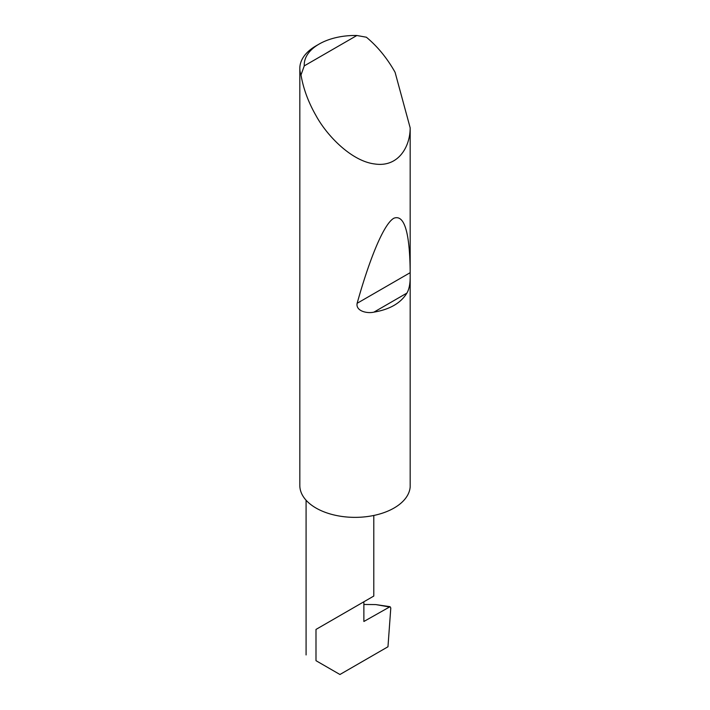 <?xml version="1.0" encoding="UTF-8"?>
<svg xmlns="http://www.w3.org/2000/svg" width="710" height="710" viewBox="0 0 710 710"><rect width="100%" height="100%" fill="white"/><g stroke="black" fill="none" stroke-linecap="round" stroke-linejoin="round"><path stroke-width="1.06" d="M304.279 65.861L356.864 35.5L366.378 37.222C377.054 46.061 386.284 57.155 394.068 70.512L395.088 72.322L410.176 127.862C410.176 146.775 398.345 167.445 374.96 164.001C351.805 161.374 327.026 135.938 315.994 115.588C308.317 102.169 303.321 88.626 301.005 74.958A55.203 31.87 180 0 1 299.824 68.408A55.203 31.87 180 0 1 315.994 45.875L319.118 44.073A50.792 29.323 0 0 0 304.279 65.861L301.005 74.958M410.176 277.086C410.176 283.964 409.093 289.298 406.91 293.088C400.751 303.126 389.755 309.48 373.904 312.143C366.981 313.758 355.612 311.042 357.121 303.312C369.511 259.123 383.702 223.89 393.89 218.218C404.274 214.305 409.697 231.984 410.176 271.238L410.176 486.98A55.203 31.87 180 0 1 374.96 515.212A55.203 31.87 180 0 1 315.994 508.032A55.203 31.87 180 0 1 299.824 485.489L299.824 68.408M410.176 127.862L410.176 271.238M315.994 629.424L363.875 601.778C371.845 597.181 381.27 591.741 363.875 601.778L315.994 629.424L315.994 660.682C303.081 653.218 303.081 653.218 315.994 660.682C303.081 653.218 303.081 653.218 315.994 660.682L339.939 674.5L387.971 646.766L390.793 607.982L390.065 606.695L363.875 621.49L363.875 601.778L373.797 596.054L373.797 515.469M363.875 604.467L375.776 604.583L390.065 606.695M356.864 35.5A50.792 29.323 0 0 0 319.118 44.073M389.124 606.917L375.776 604.583M406.91 293.088L373.904 312.143M410.043 272.755L357.121 303.312M306.081 654.948L306.081 500.222"/></g></svg>

